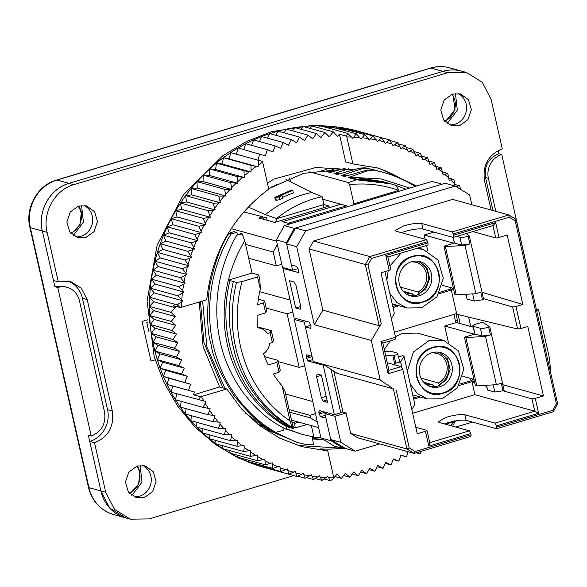 <?xml version="1.0" encoding="UTF-8"?>
<svg xmlns="http://www.w3.org/2000/svg" width="587" height="587" viewBox="0 0 587 587"><rect width="100%" height="100%" fill="white"/><g stroke="black" fill="none" stroke-linecap="round" stroke-linejoin="round"><path stroke-width="0.88" d="M439.56 385.402L438.562 382.988L420.974 378.123M433.639 386.818L432.722 384.734L423.66 382.232M436.185 386.503L433.367 385.725M418.971 261.354L427.035 267.943L429.655 278.531L425.81 288.98L417.005 295.18L409.521 295.555M411.487 261.729A17.779 16.414 -74.5 0 1 420.065 261.611A17.779 16.414 -74.5 0 1 431.834 278.524A17.779 16.414 -74.5 0 1 419.162 295.775A17.779 16.414 -74.5 0 1 410.584 295.892A17.779 16.414 -74.5 0 1 398.815 278.979A17.779 16.414 -74.5 0 1 411.487 261.729M391.316 318.616L394.354 313.421L384.933 271.627M465.638 294.314L467.098 299.069L474.289 301.058L483.659 299.627L469.292 235.871L468.155 236.216L469.901 243.95L465.007 245.417L445.401 246.599L443.963 246.202L453.89 243.231L424.196 235.02L433.947 232.1M469.901 243.95L461.661 245.043L454.477 243.055L452.79 237.309M422.574 301.938A23.605 21.792 105.5 0 0 438.805 272.962A23.605 21.792 105.5 0 0 412.39 256.754A23.605 21.792 105.5 0 0 396.159 285.737A23.605 21.792 105.5 0 0 422.574 301.938M427.835 251.192L426.544 245.454M425.142 239.247L424.196 235.02M453.465 288.386L442.349 285.311M482.521 299.972L480.782 292.231L475.888 293.698L456.275 294.879L454.844 294.483L443.963 246.202M456.275 294.879L445.401 246.599M475.888 293.698L465.007 245.417M468.155 236.216A6.464 1.247 167.3 0 1 459.914 237.302L456.723 236.422M412.316 256.446C439.883 246.679 450.845 295.32 422.64 302.254C395.073 312.02 384.111 263.38 412.316 256.446M416.513 248.462L423.183 249.402L437.961 259.99L443.302 278.297L436.985 296.765L421.642 307.779L406.989 307.977L396.893 302.576L389.805 293.236M386.855 280.168L388.212 270.644M389.951 266.05L401.068 253.085M466.107 233.611L469.292 235.871M310.817 325.235L305.35 326.871L313.157 361.533L323.217 364.322L337.099 373.317L393.378 388.873L406.923 448.974L409.22 447.881L415.185 451.542L471.134 434.791L470.847 433.551L428.789 446.142L429.611 442.708M471.845 204.716L469.644 194.928L455.167 186.05L445.107 183.269L295.555 228.057L286.654 243.935L291.401 264.979L296.67 266.432L298.189 269.176L298.247 272.625M327.399 412.778L324.875 413.534L330.738 439.531L345.207 448.409L355.267 451.19L379.679 443.882M342.045 411.883L346.037 412.991L350.637 433.411L406.923 448.974L414.165 453.413L357.879 437.858L350.637 433.411M298.401 272.522L282.978 268.45L294.131 317.971L309.224 322.138L311.022 326.123L310.618 328.331L305.35 326.871M427.49 245.117A2.59 0.858 -106.7 0 0 427.674 245.117A2.59 0.858 -106.7 0 0 427.886 242.908L427.607 241.668L371.666 258.419L367.998 264.964L381.22 323.613L371.292 340.46L380.222 380.075L323.217 364.322M371.292 340.46L314.294 324.706L296.714 246.716L286.654 243.935M296.002 285.399L300.749 306.451L300.243 309.21L295.694 307.955L289.56 280.718L294.109 281.98L296.002 285.399M455.167 186.05L305.614 230.838L296.714 246.716M305.614 230.838L295.555 228.057M509.252 217.219L508.841 214.945L516.083 219.384L557.65 403.841L556.439 403.797L515.217 220.881L509.252 217.219L453.311 233.971L452.173 231.916L508.841 214.945L452.562 199.382L313.517 241.022L369.803 256.578L426.47 239.613L396.056 231.205L395.029 230.478L403.636 225.9C411.751 223.647 417.79 222.847 421.759 223.508L452.173 231.916M445.416 424.196L457.361 420.615M324.875 413.534L334.935 416.315L340.798 442.312L355.267 451.19M340.798 442.312L330.738 439.531M346.037 412.991L334.935 416.315M392.769 306.399L396.849 305.174M439.714 292.341L450.42 289.134L450.038 287.432M380.222 380.075L393.378 388.873M396.291 390.494L409.22 447.881M401.237 366.626L402.755 369.362L388.146 373.736L380.897 341.553L395.499 337.18L395.102 339.389L382.834 343.065L388.968 370.302L401.237 366.626L387.273 362.766M390.553 269.389L389.174 270.358L380.992 272.808L395.499 337.18M402.755 369.362L417.262 433.742L425.443 431.291A2.59 0.499 167.3 0 0 427.006 430.454L429.831 442.987M379.151 325.712L365.356 264.517L309.07 248.961L322.865 310.156L379.151 325.712L381.22 323.613M322.865 310.156L314.294 324.706M309.07 248.961L313.517 241.022M282.978 268.45L284.49 268.002M295.694 307.955L300.742 306.443M516.083 219.384L515.217 220.881M557.65 403.841L553.203 411.781L496.536 428.745L466.115 420.336C462.152 419.683 456.114 420.483 447.998 422.728L444.447 423.931M470.547 378.424L471.067 380.743L459.804 384.118M418.502 396.482L413.417 398.008M455.974 313.766L458.051 322.967M393.019 307.515L398.911 305.746M438.944 293.757L451.315 290.051L456.613 313.575L394.383 332.213M451.337 289.391L450.42 289.134M453.546 288.723L452.342 289.083L452.1 288.004M471.134 434.791L470.833 436.449L414.165 453.413L415.185 451.542M388.146 373.736L388.968 370.302M380.897 341.553L382.834 343.065M389.174 270.358L385.828 255.499L387.765 257.011M390.737 269.521L387.897 257.025M426.47 239.613L427.607 241.668M367.998 264.964L365.356 264.517L369.803 256.578L371.666 258.419M496.536 428.745L496.558 425.854L495.039 423.11L464.86 414.767A14.227 2.744 -12.7 0 0 446.744 417.159L438.137 421.745L439.157 422.464L469.336 430.807L470.847 433.551M415.809 427.277L426.822 430.322A2.59 0.499 167.3 0 1 427.006 430.454M482.015 292.333L522.834 304.477L515.973 306.531L520.933 328.551L527.794 326.489L543.452 395.954L502.839 384.727M535.271 398.404L538.617 413.255L534.764 411.216L531.976 398.837L535.271 398.404L543.452 395.954M496.837 427.087L552.778 410.335L556.439 403.797M401.347 232.665L404.891 231.469C413.006 229.216 419.045 228.416 423.014 229.077L453.193 237.419L453.311 233.971M522.834 304.477L507.183 235.02L499.001 237.471A2.59 0.499 -12.7 0 1 495.707 237.904L472.858 231.586M553.203 411.781L552.778 410.335M413.666 399.116L420.563 397.054M458.975 385.549L473.129 381.315L471.067 380.743M473.129 381.315L472.608 378.997M460.105 323.54L458.073 314.515M452.342 289.083L451.176 289.435L451.315 290.051M495.039 423.11L534.764 411.216L474.89 394.662L472.102 382.284L474.465 381.572M412.654 413.299L474.89 394.662M470.752 326.482L468.631 317.09M454.477 243.055L453.208 237.419L493.153 225.511L495.655 222.612L499.001 237.471M520.933 328.551L517.602 329.013L512.634 306.957L483.439 298.636M453.876 290.205L451.176 289.435M512.634 306.957L515.973 306.531M517.602 329.013L456.752 314.192L456.613 313.575M531.976 398.837L503.25 390.891M486.352 386.224L483.585 385.461M474.795 383.025L472.102 382.284M439.48 352.347L447.536 358.928L450.156 369.524L446.311 379.965L437.513 386.165L430.022 386.547M457.383 320.003L455.336 320.612M431.995 352.721A17.779 16.414 -74.5 0 1 440.566 352.604A17.779 16.414 -74.5 0 1 452.342 369.517A17.779 16.414 -74.5 0 1 439.663 386.767A17.779 16.414 -74.5 0 1 431.093 386.884A17.779 16.414 -74.5 0 1 419.316 369.971A17.779 16.414 -74.5 0 1 431.995 352.721M411.825 409.601L414.855 404.414L403.981 356.133L402.543 355.737L398.705 356.881M486.139 385.307L487.606 390.062L494.79 392.043L504.167 390.619L489.8 326.864L488.663 327.201L490.402 334.942L485.515 336.402L465.902 337.591L464.464 337.195L474.399 334.216L444.697 326.005L455.798 322.681L453.927 314.383M457.845 322.072L456.385 322.505L473.027 327.113M490.402 334.942L482.169 336.028L474.978 334.04L472.77 325.976A6.464 1.247 167.3 0 1 476.688 323.892L478.434 323.371A3.882 0.748 167.3 0 1 483.38 322.718L489.8 326.864M443.075 392.93A23.605 21.792 105.5 0 0 459.305 363.955A23.605 21.792 105.5 0 0 432.89 347.746A23.605 21.792 105.5 0 0 416.66 376.722A23.605 21.792 105.5 0 0 443.075 392.93M448.343 342.177L444.697 326.005M407.363 371.153L413.373 352.039L429.031 340.585L443.684 340.387L417.342 333.1L402.689 333.299L395.389 336.681M390.304 340.827L384.265 349.419M402.08 368.144L400.65 361.819L403.981 356.133M394.904 364.872L392.879 355.883L394.016 355.546L395.763 363.28L400.65 361.819M473.973 379.371L462.849 376.296M503.03 390.957L501.283 383.223L496.397 384.683L476.783 385.872L475.345 385.468L464.464 337.195M476.783 385.872L465.902 337.591M496.397 384.683L485.515 336.402M488.663 327.201A6.464 1.247 167.3 0 1 480.423 328.294L473.239 326.306A6.464 1.247 167.3 0 1 472.77 325.976M432.824 347.438C460.391 337.672 471.354 386.305 443.148 393.239C415.581 403.005 404.619 354.372 432.824 347.438M395.763 363.28C399.167 362.179 400.319 361.379 399.211 360.873M443.684 340.387L458.469 350.982L463.803 369.289L457.493 387.758L442.143 398.771L427.497 398.962L417.401 393.561L410.306 384.221M385.549 355.128L392.879 355.883M394.016 355.546C397.428 354.445 398.573 353.638 397.465 353.132L390.282 351.143L384.749 351.554M399.674 361.196L397.465 353.132M419.052 294.41L418.061 291.996L400.466 287.131M413.138 295.833L412.213 293.749L403.159 291.24M415.684 295.518L412.866 294.733M320.957 437.983L331.017 440.764L344.041 448.762L333.981 445.981L320.957 437.983L317.362 422.046L310.574 417.944L289.662 412.162M318.616 427.615L291.453 420.109M245.571 244.397L273.19 252.028L277.35 244.5L276.316 239.914L286.375 242.695L292.583 270.24L282.523 267.459L281.819 264.319L276.308 265.86L248.69 258.229M284.321 225.621L294.38 228.402L442.004 184.201L431.944 181.42L284.321 225.621L276.316 239.914M263.504 219.311L263.115 217.461L261.677 217.065L258.742 217.997L274.716 222.414L329.285 206.074L323.921 204.592M289.075 409.543L309.987 415.325L315.454 413.578L317.362 422.046M310.574 417.944L309.987 415.325M276.602 241.176L231.212 228.629M340.82 204.21L282.384 221.703L290.191 223.867M277.35 244.5L281.819 264.319M294.38 228.402L286.375 242.695M344.041 448.762L345.207 448.409M331.017 440.764L325.924 418.171L320.656 416.719L319.137 413.974L325.183 412.162M322.894 411.531L318.858 412.734L319.137 413.974M318.858 412.734L319.079 410.526M324.119 364.901L323.188 365.18L334.348 414.701L319.262 410.526M323.188 365.18L308.102 361.005L306.583 358.268L312.057 356.632M310.34 355.825L306.304 357.028L306.583 358.268M306.304 357.028L306.707 354.819L311.976 356.272L304.301 322.234L294.241 319.453L315.454 413.578M327.003 400.041L323.217 401.17L327.524 402.366L321.39 375.13L317.075 373.941L316.576 376.7L321.324 397.744L326.159 396.298M323.217 401.17L321.324 397.744M312.739 401.53L285.575 394.016M304.697 365.833L299.179 367.374L278.267 361.592M266.197 308.028L287.109 313.81L292.788 311.998M290.103 300.082L259.755 291.695M276.308 265.86L273.19 252.028M298.035 268.604L292.583 270.24M306.825 321.478L304.301 322.234M333.798 371.175L342.845 411.326L340.776 412.771L330.987 369.355M334.348 414.701L340.776 412.771M296.765 318.697L294.241 319.453M299.179 367.374L287.109 313.81M346.55 205.795L288.122 223.287M498.15 150.536L498.869 153.735L501.746 154.535A19.4 17.911 105.5 0 0 488.406 178.353L495.839 211.349M534.962 303.163L501.746 154.535M293.771 475.602L149.12 518.923L130.409 519.179L125.618 517.851L109.769 508.093L100.905 490.952L88.351 435.246L91.227 436.046C101.624 431.753 106.071 423.814 104.567 412.228L79.458 300.808A19.4 17.911 105.5 0 0 67.101 287.359L64.225 286.566L54.877 286.691L42.323 230.985C37.363 211.283 50.159 188.449 69.002 183.349L442.892 71.387A38.801 35.822 -74.5 0 1 461.602 71.13L449.627 67.821A38.801 35.822 -74.5 0 0 430.917 68.077A6.464 2.15 -106.7 0 0 430.462 68.07C436.882 66.184 443.266 66.104 449.627 67.821M498.869 153.735C488.472 158.028 484.026 165.967 485.53 177.553L492.963 210.557M455.446 93.502L457.317 110.202L447.133 123.564M290.558 181.772L289.692 177.927M147.726 322.212L146.787 322.49L148.76 331.251M452.819 93.971L455.013 109.564L445.122 121.817M54.877 286.691L57.746 287.491L91.227 436.046M67.101 287.359A19.4 17.911 105.5 0 0 57.746 287.491M73.243 235.526L83.42 222.157L81.556 205.465M131.826 495.494L142.01 482.132L140.139 465.432M243.759 211.951L262.727 216.75M264.223 217.131L266.623 217.74L267.122 220.308M348.627 206.367L322.725 199.206M353.286 204.973L353.917 203.806L398.786 190.371L398.155 191.538M309.694 171.866L348.473 182.586L349.595 184.634L353.917 203.806M348.473 182.586L356.412 179.791A132.559 122.375 -74.5 0 1 390.729 183.812A132.559 122.375 -74.5 0 1 396.35 185.529L398.786 190.371C382.907 184.744 366.515 182.836 349.595 184.634M390.729 183.812L356.412 179.791M355.517 179.541L351.657 178.477L385.644 182.403L389.511 183.474M379.187 171.257L367.425 168.374L362.201 168.696L341.142 175.564L344.474 176.489L367.095 170.054L373.75 170.12L368.614 170.472L348.267 177.538L351.657 178.477M337.29 174.5L359.904 168.065L365.363 167.801L367.425 168.374M348.744 168.785L333.959 173.583L337.283 174.5M333.761 169.342L326.776 171.595L330.099 172.512L345.178 168.198M321.126 170.032L322.916 170.531L326.159 169.592M292.876 426.419L295.327 427.923L294.469 423.146L293.661 422.86L295.474 423.088L298.724 422.119M311.323 425.597L313.898 437.014L302.584 434.505L286.786 428.84M245.271 412.925L269.081 430.609L297.594 442.517L306.986 444.719L313.363 444.256L312.306 436.574M147.777 322.769L146.787 322.49M230.302 232.892L229.715 230.97M236.744 232.423L233.905 231.638L229.018 233.34C221.541 243.649 215.011 261.582 209.42 287.153C206.631 313.142 207.174 332.161 211.034 344.209C212.707 356.881 220.257 373.875 233.67 395.183C249.394 414.591 262.734 426.771 273.696 431.738L275.758 432.303C257.385 422.28 224.748 395.161 213.096 344.774C202.119 294.204 219.281 252.667 231.073 233.912L236.744 232.423L237.486 234.881M242.182 233.919L241.088 233.619L236.855 235.101L242.182 233.919L244.764 240.824L252.036 273.087L258.742 274.943L257.568 276.947L241.991 281.613L236.546 282.42L228.402 280.168A132.559 122.375 -74.5 0 1 244.764 240.824M257.568 276.947L260.327 289.193L259.858 279.896L258.742 274.943M248.228 207.028L265.39 214.666L276.624 218.533L275.67 222.128M276.624 218.533C290.33 207.453 305.511 200.182 322.16 196.718L311.814 192.521L286.016 179.468M322.16 196.718L323.929 204.555L276.66 218.709M323.092 207.93L323.929 204.555M452.012 94.221A17.258 15.937 -74.5 0 1 444.557 121.186M78.929 205.934L81.38 211.841L79.986 224.638L71.232 233.773M137.519 465.909L139.97 471.809L138.569 484.605L129.822 493.748M396.364 185.558L405.822 189.241M385.644 182.403L382.32 181.486L354.988 177.494L348.326 177.553M348.267 177.538A132.559 122.375 -74.5 0 1 354.988 177.494L381.323 178.976L409.719 188.075M373.75 170.12A141.606 130.732 -74.5 0 1 383.062 172.299A141.606 130.732 -74.5 0 1 414.195 185.844A141.606 130.732 -74.5 0 1 415.156 186.446M382.32 172.094L372.547 169.79M347.856 175.513L341.142 175.564M375.298 170.157L365.363 167.801M340.665 173.525L333.959 173.583M333.482 171.536L326.776 171.595M295.327 427.923L307.052 424.416M286.801 429.141L302.591 434.505M224.931 388.447L206.917 346.983L202.596 301.072M200.468 301.711L203.909 342.456L222.877 387.882M257.355 423.895L296.046 442.092M229.018 233.34L231.073 233.912M275.758 432.303L283.301 430.374L282.868 427.6M229.965 280.601C215.767 336.094 239.584 398.081 285.832 425.245L289.721 427.519L286.647 426.668L286.838 429.677L280.96 426.529C267.98 419.661 255.352 408.325 243.077 392.512C230.662 374.99 222.781 356.72 219.413 337.686C215.524 317.332 215.957 296.809 220.727 276.125C223.911 261.927 230.867 244.933 236.855 235.101M286.647 426.668A132.559 122.375 -74.5 0 1 282.795 424.408A132.559 122.375 -74.5 0 1 228.402 280.168L252.036 273.087M260.327 289.193A107.399 99.152 105.5 0 0 257.678 304.668L263.431 302.943L264.598 300.94L258.368 299.216M265.39 214.666A113.805 105.066 -74.5 0 1 311.814 192.521M282.442 197.357A115.133 106.291 -74.5 0 1 293.361 193.013L292.774 190.43L278.576 196.322L282.031 195.552L282.626 198.164A114.927 106.1 -74.5 0 0 279.757 199.573L276.323 200.431L275.376 199.976L274.782 197.342L291.834 189.975L292.774 190.43M271.568 186.937A118.838 109.71 -74.5 0 1 276.69 185.081L276.477 184.135M78.122 206.184A17.258 15.937 -74.5 0 1 80.991 212.509A17.258 15.937 -74.5 0 1 70.667 233.149M136.705 466.151A17.258 15.937 -74.5 0 1 139.574 472.476A17.258 15.937 -74.5 0 1 129.25 493.117M291.82 421.73L293.661 422.86M270.123 332.653L271.297 330.65L273.527 340.555L272.353 342.559L270.123 332.653L267.452 333.46A14.227 13.134 105.5 0 0 260.386 328.28A14.227 13.134 105.5 0 0 257.664 327.854A107.399 99.152 105.5 0 1 257.084 315.417L265.662 312.849L266.836 310.846L264.598 300.94M271.297 330.65L257.561 326.856M272.353 342.559L269.682 343.358A14.227 13.134 105.5 0 1 263.497 353.748A107.399 99.152 105.5 0 0 268.244 364.938L276.822 362.37L277.996 360.359L264.583 356.654M289.721 427.519L293.353 428.525L292.304 427.483L290.022 420.952L282.149 386.019A107.399 99.152 105.5 0 1 273.3 373.992L279.052 372.268L280.226 370.265L277.996 360.359M282.149 386.019L284.966 391.309L293.353 428.525M293.052 428.437L289.164 426.169C275.729 418.949 247.633 394.963 235.901 357.3C225.232 319.211 229.62 300.206 233.296 281.518M292.304 427.483A132.559 122.375 -74.5 0 1 290.939 426.661A132.559 122.375 -74.5 0 1 236.546 282.42M290.022 420.952A128.678 118.794 -74.5 0 1 241.991 281.613M279.052 372.268L276.822 362.37M265.662 312.849L263.431 302.943M282.031 195.552L279.163 196.953L279.757 199.573M279.163 196.953L275.729 197.797L276.323 200.431M275.729 197.797L274.782 197.342M130.409 519.179L114.553 509.421L105.697 492.28L94.536 442.759C108.404 437.044 114.333 426.456 112.322 411.003L87.221 299.59L81.314 288.166L70.741 281.657L58.267 281.826L47.107 232.313C42.154 212.611 54.951 189.77 73.793 184.678L447.683 72.715L466.394 72.458L482.25 82.217L491.106 99.357L502.267 148.871C488.406 154.594 482.47 165.174 484.48 180.627L491.106 210.043M472.469 422.097L455.835 427.079M536.569 310.303L538.536 309.804L549.696 359.325L550.496 372.099M452.496 94.067L444.168 100.039L440.742 110.062L443.64 119.997L451.66 125.743L459.614 125.633L467.942 119.667L471.361 109.644L468.47 99.709L460.45 93.957L452.496 94.067M137.189 465.997L128.861 471.97L125.442 481.993L128.333 491.928L136.353 497.673L144.307 497.571L152.635 491.598L156.061 481.575L153.163 471.64L145.143 465.887L137.189 465.997M78.607 206.03L70.279 212.002L66.852 222.025L69.75 231.96L77.77 237.706L85.717 237.596L94.052 231.623L97.471 221.607L94.573 211.672L86.553 205.92L78.607 206.03M155.151 359.86L150.969 361.108L142.047 321.493L147.535 319.849M58.267 281.826L53.483 280.505L42.323 230.985A38.801 35.822 -74.5 0 1 69.002 183.349L442.892 71.387A38.801 35.822 -74.5 0 1 461.602 71.13L466.394 72.458M68.312 281.129A25.865 23.876 -74.5 0 1 82.429 298.262L107.538 409.682A25.865 23.876 -74.5 0 1 89.745 441.439L94.536 442.759M105.697 492.28L88.931 487.643A38.801 35.822 -74.5 0 0 113.643 514.542L125.618 517.851A38.801 35.822 -74.5 0 1 100.905 490.952L89.745 441.439M538.536 309.804L536.32 309.195M457.992 93.509A16.487 15.225 -74.5 0 1 466.489 109.659A16.487 15.225 -74.5 0 1 454.822 124.312A16.487 15.225 -74.5 0 1 449.326 124.87M142.692 465.44A16.487 15.225 -74.5 0 1 151.182 481.597A16.487 15.225 -74.5 0 1 139.515 496.242A16.487 15.225 -74.5 0 1 134.019 496.8M84.102 205.472A16.487 15.225 -74.5 0 1 92.592 221.622A16.487 15.225 -74.5 0 1 80.933 236.275A16.487 15.225 -74.5 0 1 75.43 236.832M358.099 131.187L313.766 125.141L271.517 131.671L246.342 141.592L222.84 155.702L183.32 194.906L157.14 245.117L147.073 301.014L154.19 356.683L164.03 382.563L177.736 406.211L194.957 426.998L215.216 444.359L237.992 457.838L265.053 467.736A174.588 161.183 -74.5 0 1 261.274 466.636A174.588 161.183 -74.5 0 1 253.268 463.943A174.588 161.183 -74.5 0 1 245.432 460.802A174.588 161.183 -74.5 0 1 237.772 457.214A174.588 161.183 -74.5 0 1 230.317 453.201A174.588 161.183 -74.5 0 1 223.082 448.762A174.588 161.183 -74.5 0 1 216.089 443.911A174.588 161.183 -74.5 0 1 209.361 438.672A174.588 161.183 -74.5 0 1 202.911 433.045A174.588 161.183 -74.5 0 1 196.762 427.057A174.588 161.183 -74.5 0 1 190.922 420.71A174.588 161.183 -74.5 0 1 185.419 414.04A174.588 161.183 -74.5 0 1 180.26 407.055A174.588 161.183 -74.5 0 1 175.462 399.769A174.588 161.183 -74.5 0 1 171.03 392.211A174.588 161.183 -74.5 0 1 166.987 384.404A174.588 161.183 -74.5 0 1 163.347 376.355A174.588 161.183 -74.5 0 1 160.104 368.1A174.588 161.183 -74.5 0 1 157.279 359.662A174.588 161.183 -74.5 0 1 154.88 351.055A174.588 161.183 -74.5 0 1 152.906 342.302A174.588 161.183 -74.5 0 1 151.373 333.438A174.588 161.183 -74.5 0 1 150.272 324.479A174.588 161.183 -74.5 0 1 149.619 315.446A174.588 161.183 -74.5 0 1 149.406 306.377A174.588 161.183 -74.5 0 1 149.641 297.286A174.588 161.183 -74.5 0 1 150.316 288.195A174.588 161.183 -74.5 0 1 151.431 279.141A174.588 161.183 -74.5 0 1 152.994 270.145A174.588 161.183 -74.5 0 1 154.983 261.222A174.588 161.183 -74.5 0 1 157.404 252.41A174.588 161.183 -74.5 0 1 160.251 243.73A174.588 161.183 -74.5 0 1 163.509 235.196A174.588 161.183 -74.5 0 1 167.17 226.839A174.588 161.183 -74.5 0 1 171.235 218.68A174.588 161.183 -74.5 0 1 175.674 210.748A174.588 161.183 -74.5 0 1 180.495 203.051A174.588 161.183 -74.5 0 1 185.668 195.625A174.588 161.183 -74.5 0 1 191.193 188.486A174.588 161.183 -74.5 0 1 197.049 181.64A174.588 161.183 -74.5 0 1 203.212 175.124A174.588 161.183 -74.5 0 1 209.676 168.953A174.588 161.183 -74.5 0 1 216.42 163.135A174.588 161.183 -74.5 0 1 223.42 157.69A174.588 161.183 -74.5 0 1 230.662 152.635A174.588 161.183 -74.5 0 1 238.131 147.983A174.588 161.183 -74.5 0 1 245.799 143.742A174.588 161.183 -74.5 0 1 253.643 139.933A174.588 161.183 -74.5 0 1 261.655 136.558A174.588 161.183 -74.5 0 1 269.793 133.631A174.588 161.183 -74.5 0 1 273.909 132.339A174.588 161.183 -74.5 0 1 278.055 131.158A174.588 161.183 -74.5 0 1 286.405 129.147A174.588 161.183 -74.5 0 1 294.821 127.599A174.588 161.183 -74.5 0 1 303.288 126.528A174.588 161.183 -74.5 0 1 311.778 125.926A174.588 161.183 -74.5 0 1 320.26 125.801A174.588 161.183 -74.5 0 1 328.727 126.154A174.588 161.183 -74.5 0 1 337.143 126.983A174.588 161.183 -74.5 0 1 345.486 128.282A174.588 161.183 -74.5 0 1 353.741 130.05A174.588 161.183 -74.5 0 1 358.099 131.187A174.588 161.183 -74.5 0 1 361.878 132.28L389.423 139.897L393.195 145.921L397.421 142.59L400.906 148.76L405.265 145.73L408.457 152.033L412.918 149.318L415.816 155.731L420.38 153.332L422.97 159.855L427.607 157.771L429.897 164.375L434.6 162.621L436.574 169.283L441.329 167.86L442.994 174.581L447.778 173.488L449.128 180.231L453.934 179.483L454.969 185.998M268.861 468.734A174.588 161.183 -74.5 0 1 265.053 467.736M275.751 135.274L278.055 131.158L299.612 137.116L304.55 140.542L307.962 135.105L312.717 138.811L316.378 133.557L320.942 137.534L324.846 132.486L329.19 136.72L333.328 131.884L337.459 136.367L339.462 134.254L346.381 136.169L347.805 133.418L352.897 138.466L356.272 133.77L361.115 139.038L364.688 134.599L369.274 140.08L373.031 135.898L377.36 141.57L381.286 137.666L385.343 143.522L389.423 139.897M284.101 132.831L286.405 129.147L307.962 135.105M292.561 130.85L294.821 127.599L316.378 133.557M301.116 129.338L303.288 126.528L324.846 132.486M309.738 128.311L311.778 125.926L333.328 131.884M318.411 127.761L320.26 125.801L347.805 133.418M327.113 127.695L328.727 126.154L356.272 133.77M335.823 128.12L337.143 126.983L364.688 134.599M344.532 129.023L345.486 128.282L373.031 135.898M353.213 130.417L353.741 130.05L381.286 137.666M342.243 448.263A144.453 133.359 105.5 0 1 320.568 448.916L327.751 450.904L333.827 477.862L333.724 478.493L330.43 480.731L327.737 476.343L321.97 480.379L319.519 475.771L313.553 479.55L311.352 474.736L305.203 478.251L303.274 473.239L296.949 476.483L295.29 471.288L288.811 474.252L261.274 466.636L261.024 466.085M288.811 474.252L287.432 468.896L280.813 471.559L253.268 463.943L252.843 462.849M280.813 471.559L279.72 466.049L272.977 468.419L245.432 460.802L244.889 459.188M272.977 468.419L272.177 462.776L265.317 464.831L237.772 457.214L237.185 455.101M265.317 464.831L264.818 459.078L257.862 460.817L230.317 453.201L229.73 450.596M257.862 460.817L257.664 454.962L250.627 456.378L223.082 448.762L222.554 445.702M250.627 456.378L250.737 450.434L243.634 451.528L216.089 443.911L215.664 440.411M243.634 451.528L244.295 447.455L244.06 445.526L236.906 446.289L209.361 438.672L209.075 434.747M236.906 446.289L237.779 442.172L237.64 440.235L230.456 440.661L202.911 433.045L202.816 428.73M230.456 440.661L231.549 436.53L231.505 434.578L224.307 434.666L196.762 427.057L196.88 422.361M224.307 434.666L225.621 430.528L225.665 428.569L218.467 428.327L190.922 420.71L191.303 415.669M218.467 428.327L220 424.188L220.147 422.236L212.964 421.657L185.419 414.04L186.086 408.662M212.964 421.657L214.71 417.533L214.952 415.581L207.805 414.671L180.26 407.055L181.244 401.369M207.805 414.671L209.764 410.57L210.102 408.633L202.999 407.385L175.462 399.769L176.79 393.804M202.999 407.385L205.179 403.328L205.611 401.413L171.03 392.211L172.739 385.989M198.575 399.828L200.438 396.717L193.512 394.802L194.297 391.94L166.987 384.404L168.997 378.263L163.347 376.355L165.651 370.324L160.104 368.1L162.694 362.194L157.279 359.662L160.148 353.895L154.88 351.055L158.02 345.442L152.906 342.302L156.311 336.865L151.373 333.438L155.034 328.184L150.272 324.479L154.176 319.423L149.619 315.446L153.757 310.611L149.406 306.377L153.765 301.769L149.641 297.286L154.205 292.913L150.316 288.195L155.085 284.086L151.431 279.141L156.384 275.296L152.994 270.145L158.116 266.571L154.983 261.222L160.266 257.935L157.404 252.41L162.826 249.416L160.251 243.73L165.798 241.03L163.509 235.196L169.166 232.812L167.17 226.839L172.93 224.77L171.235 218.68L177.069 216.933L175.674 210.748L181.581 209.324L180.495 203.051L186.446 201.965L185.668 195.625L191.655 194.869L191.193 188.486L197.195 188.06L197.049 181.64L203.043 181.552L203.212 175.124L209.192 175.374L209.676 168.953L215.627 169.533L216.42 163.135L222.319 164.052L223.42 157.69L229.253 158.938L230.662 152.635L236.414 154.212L238.131 147.983L265.339 155.841L267.356 149.7L272.896 151.923L275.2 145.892L280.615 148.423L283.205 142.516L288.481 145.356L291.35 139.589L296.464 142.729L299.612 137.116M243.891 149.575L245.799 143.742L267.356 149.7M251.581 145.341L253.643 139.933L275.2 145.892M259.469 141.54L261.655 136.558L283.205 142.516M267.533 138.18L269.793 133.631L291.35 139.589M389.834 140.491L397.421 142.59M398.177 143.771L405.265 145.73M406.27 147.476L412.918 149.318M414.114 151.6L420.38 153.332M421.686 156.135L427.607 157.771M428.987 161.065L434.6 162.621M435.987 166.385L441.329 167.86M442.671 172.079L447.778 173.488M449.04 178.125L453.934 179.483M455.461 186.233L459.768 185.822L460.391 189.256M455.006 184.501L459.768 185.822M454.742 420.762L453.648 424.893L449.415 425.304M421.466 451.227L420.028 453.898L416.124 452.826M408.002 451.711L406.578 456.899L400.921 454.991L398.911 461.133L393.363 458.917L391.059 464.948L385.644 462.409L383.054 468.323L377.779 465.484L374.91 471.251L369.795 468.11L366.655 473.724L361.709 470.297L358.305 475.734L353.543 472.021L349.881 477.275L345.325 473.298L341.421 478.354L337.07 474.113L333.82 477.913M400.818 455.307L406.578 456.899M393.129 459.54L398.911 461.133M385.241 463.341L391.059 464.948M377.177 466.694L383.054 468.323M368.959 469.6L374.91 471.251M360.609 472.051L366.655 473.724M352.149 474.032L358.305 475.734M343.593 475.536L349.881 477.275M334.972 476.571L341.421 478.354M324.193 479.007L330.43 480.731M315.344 478.544L321.97 480.379M306.495 477.598L313.553 479.55M297.653 476.167L305.203 478.251M288.841 474.237L296.949 476.483M163.347 376.355L190.555 384.221L168.997 378.263M188.544 390.362L190.555 384.221M184.898 382.32L187.202 376.282L165.651 370.324M187.202 376.282L181.662 374.066L184.252 368.152L162.694 362.194M160.104 368.1L181.662 374.066M184.252 368.152L178.837 365.62L181.706 359.853L160.148 353.895M157.279 359.662L178.837 365.62M181.706 359.853L176.438 357.013L179.578 351.4L158.02 345.442M154.88 351.055L176.438 357.013M179.578 351.4L174.464 348.26L177.868 342.823L156.311 336.865M152.906 342.302L174.464 348.26M177.868 342.823L172.923 339.396L176.584 334.142L155.034 328.184M151.373 333.438L172.923 339.396M176.584 334.142L171.83 330.437L175.733 325.381L154.176 319.423M150.272 324.479L171.83 330.437M175.733 325.381L171.169 321.405L175.308 316.569L153.757 310.611M149.619 315.446L171.169 321.405M175.308 316.569L170.964 312.335L175.322 307.727L153.765 301.769M149.406 306.377L170.964 312.335M175.322 307.727L173.429 305.666L180.348 307.581L177.179 304.895L182.946 300.86L154.205 292.913M149.641 297.286L177.179 304.895M182.946 300.86L177.861 295.811L183.826 292.033L155.085 284.086M150.316 288.195L177.861 295.811M183.826 292.033L178.976 286.757L185.125 283.242L156.384 275.296M151.431 279.141L178.976 286.757M185.125 283.242L180.532 277.761L186.857 274.518L158.116 266.571M152.994 270.145L180.532 277.761M186.857 274.518L182.528 268.839L189.007 265.882L160.266 257.935M154.983 261.222L182.528 268.839M189.007 265.882L184.949 260.026L191.567 257.363L162.826 249.416M157.404 252.41L184.949 260.026M191.567 257.363L187.789 251.339L194.539 248.976L165.798 241.03M160.251 243.73L187.789 251.339M194.539 248.976L191.054 242.813L197.907 240.758L169.166 232.812M163.509 235.196L191.054 242.813M197.907 240.758L194.715 234.455L201.671 232.716L172.93 224.77M167.17 226.839L194.715 234.455M201.671 232.716L198.773 226.296L205.81 224.88L177.069 216.933M171.235 218.68L198.773 226.296M205.81 224.88L203.219 218.364L210.322 217.271L181.581 209.324M175.674 210.748L203.219 218.364M210.322 217.271L208.04 210.667L215.187 209.904L186.446 201.965M180.495 203.051L208.04 210.667M215.187 209.904L213.213 203.241L220.396 202.816L191.655 194.869M185.668 195.625L213.213 203.241M220.396 202.816L218.738 196.095L225.936 196.007L197.195 188.06M191.193 188.486L218.738 196.095M225.936 196.007L224.586 189.256L231.784 189.498L203.043 181.552M197.049 181.64L224.586 189.256M231.784 189.498L230.757 182.74L237.933 183.32L209.192 175.374M203.212 175.124L230.757 182.74M237.933 183.32L237.214 176.57L244.368 177.479L215.627 169.533M209.676 168.953L237.214 176.57M244.368 177.479L243.957 170.751L251.06 171.998L222.319 164.052M216.42 163.135L243.957 170.751M251.06 171.998L250.965 165.307L257.994 166.884L229.253 158.938M223.42 157.69L250.965 165.307M257.994 166.884L258.427 164.969L258.207 160.251L262.257 161.359L236.414 154.212M230.662 152.635L258.207 160.251M257.972 160.17L259.689 153.941M339.462 134.254L345.692 161.924L352.882 163.912L346.807 136.954A171.353 158.196 -74.5 0 1 351.708 137.028M346.381 136.169L346.807 136.954M456.789 186.211L458.425 188.053M450.955 180.106L455.013 184.281M444.814 174.346L449.084 178.279M438.386 168.953L442.847 172.637M431.694 163.942L436.339 167.361M424.746 159.319L429.567 162.467M417.57 155.107L422.545 157.969M410.181 151.307L415.295 153.882M402.601 147.939L407.848 150.213M394.846 145.004L400.209 146.985M386.95 142.516L392.409 144.189M378.916 140.484L384.47 141.841M370.786 138.906L376.406 139.948M362.568 137.791L368.247 138.51M354.291 137.138L360.007 137.534M416.675 185.991L378.806 168.175L352.882 163.912M419.067 451.946L417.951 452.665L417.871 452.306M450.669 425.282L453.978 421.635M417.951 452.665L417.849 453.303M333.827 477.862A171.353 158.196 -74.5 0 1 328.918 477.781M255.888 455.49L251.067 452.35M263.064 459.709L258.089 456.84M270.453 463.503L265.331 460.927M278.033 466.87L272.786 464.596M285.781 469.805L280.417 467.832M293.683 472.293L288.217 470.627M301.711 474.325L296.164 472.975M309.848 475.903L304.227 474.868M318.066 477.018L312.387 476.299M326.343 477.671L320.627 477.275M327.751 450.904L301.821 446.634L279.515 438.063L259.153 425.304L241.396 408.765L226.809 388.968L219.626 386.98L193.512 394.802M203.828 401.031L201.37 396.585L226.809 388.968M208.304 408.354L205.179 403.328M213.14 415.405L209.764 410.57M218.32 422.156L214.71 417.533M223.838 428.598L220 424.188M229.678 434.703L225.621 430.528M235.82 440.463L231.549 436.53M242.248 445.856L237.779 442.172M248.939 450.867L244.295 447.455M201.37 396.585L200.438 396.717M199.228 302.078L203.095 346.528L219.626 386.98M180.348 307.581L206.727 299.832C211.782 253.342 232.459 216.427 268.751 189.102L262.675 162.144L258.427 164.969M181.28 307.456A171.353 158.196 -74.5 0 1 181.559 302.188M256.218 166.503L251.397 170.061M249.262 171.72L244.61 175.535M242.556 177.303L238.08 181.368M236.113 183.247L231.836 187.547M229.957 189.528L225.892 194.055M224.109 196.131L220.257 200.871M218.577 203.043L214.952 207.981M213.375 210.241L209.992 215.363M208.524 217.704L205.391 222.994M204.034 225.408L201.158 230.86M199.918 233.347L197.305 238.938M196.183 241.484L193.842 247.2M192.852 249.798L190.782 255.631M189.917 258.273L188.133 264.201M187.4 266.88L185.903 272.889M185.294 275.604L184.091 281.672M183.621 284.409L182.711 290.528M182.374 293.28L181.765 299.429M262.675 162.144L262.257 161.359M323.033 439.259L312.592 438.621M320.788 437.249L312.387 437.161M353.756 169.79L315.813 167.515L274.276 178.984A144.453 133.359 105.5 0 0 267.408 183.137M297.961 445.504L342.052 448.211M402.887 179.71A144.453 133.359 105.5 0 0 375.203 167.236M323.914 439.802L312.636 438.966M268.67 188.728L303.464 173.348L340.482 169.533M320.928 437.851L312.453 437.623M431.885 352.75A16.113 14.873 -74.5 0 1 436.53 353.22A16.113 14.873 -74.5 0 1 447.162 366.926A16.113 14.873 -74.5 0 1 438.562 382.988M439.325 384.382A17.405 16.069 105.5 0 0 448.85 366.978A17.405 16.069 105.5 0 0 437.234 352.068M432.722 384.734A16.113 14.873 -74.5 0 1 427.945 384.28L423.689 382.254M427.96 385.622A17.405 16.069 105.5 0 0 433.485 386.129M459.914 237.302L461.661 245.043M474.289 301.058L472.667 293.889M467.098 299.069L466.027 294.292M385.828 255.499L427.886 242.908M428.789 446.142L425.443 431.291M429.757 442.664L469.336 430.807M538.617 413.255L496.558 425.854M453.59 235.211L495.655 222.612M466.115 420.336L464.86 414.767M423.014 229.077L421.759 223.508M495.707 237.904L492.933 225.577M480.423 328.294L482.169 336.028M473.239 326.306L474.978 334.04M494.79 392.043L493.175 384.881M487.606 390.062L486.528 385.277M411.377 261.765A16.113 14.873 -74.5 0 1 416.029 262.228A16.113 14.873 -74.5 0 1 426.661 275.941A16.113 14.873 -74.5 0 1 418.061 291.996M418.825 293.39A17.405 16.069 105.5 0 0 428.341 275.993A17.405 16.069 105.5 0 0 416.726 261.083M412.213 293.749A16.113 14.873 -74.5 0 1 407.437 293.295L403.181 291.269M407.451 294.637A17.405 16.069 105.5 0 0 412.977 295.144M325.286 415.332L320.656 416.719M312.732 359.626L308.102 361.005M321.419 375.254L316.576 376.7M447.683 72.715L430.917 68.077L57.027 180.04L73.793 184.678M485.53 177.553L488.406 178.353M29.878 227.345C24.97 207.747 37.634 185.191 56.565 180.033A6.464 2.15 73.3 0 1 57.027 180.04A38.801 35.822 -74.5 0 0 30.348 227.675L88.931 487.643A6.464 1.247 167.3 0 1 88.468 487.32L29.878 227.345A6.464 1.247 -12.7 0 0 30.348 227.675L47.107 232.313M367.095 170.054L368.614 170.472M359.904 168.065L362.201 168.696M295.474 423.088L292.854 422.361M87.221 299.59L82.429 298.262M112.322 411.003L107.538 409.682M431.841 352.765L436.53 353.22M406.989 307.977L392.204 303.89M423.183 249.394L418.091 247.985M427.674 245.117L387.919 257.025M427.49 398.969L412.712 394.882M411.333 261.78L416.029 262.228M56.565 180.033L430.462 68.07M113.643 514.542C100.472 510.374 92.078 501.298 88.468 487.32M257.627 327.524L260.386 328.28M381.777 171.947L383.062 172.299M374.594 169.959L376.649 170.531M295.532 441.945L297.587 442.517"/></g></svg>
